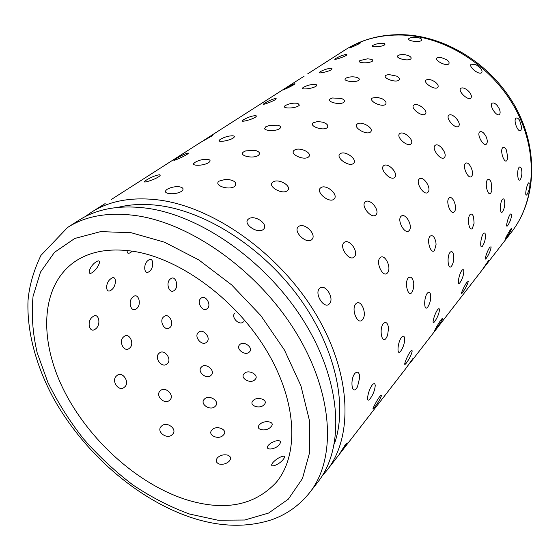 <?xml version="1.0" encoding="UTF-8"?>
<svg xmlns="http://www.w3.org/2000/svg" width="560" height="560" viewBox="0 0 560 560"><rect width="100%" height="100%" fill="white"/><g stroke="black" fill="none" stroke-linecap="round" stroke-linejoin="round"><path stroke-width="0.84" d="M421.309 40.607C422.191 39.865 421.89 39.109 420.399 38.339C416.934 37.051 413.441 36.932 409.92 37.982L409.15 38.374C405.65 40.488 418.187 42.805 421.309 40.607M481.565 72.73C482.489 71.631 482.048 69.993 480.235 67.802L475.783 64.533L471.177 64.211C468.125 66.5 478.842 75.292 481.565 72.73M520.912 130.431L521.717 127.442L519.561 120.176C518.112 118.118 516.859 117.502 515.802 118.335C513.163 121.009 518.455 133.476 520.912 130.431M526.974 194.509C529.102 190.974 530.082 187.229 529.914 183.274L528.535 182.861C526.183 185.871 524.573 197.596 526.862 194.649L526.974 194.509M360.15 43.162L360.675 42.469C357.847 43.197 354.305 44.849 350.042 47.425L349.342 47.943C348.614 48.573 357.385 44.87 360.15 43.162M410.62 59.087C411.649 58.149 411.187 57.127 409.248 56.028C406.147 54.628 402.934 54.25 399.609 54.901L398.09 55.531C394.373 57.841 407.302 61.523 410.62 59.087M470.841 98.098C471.954 96.579 471.324 94.402 468.937 91.56L467.131 89.908C464.359 87.948 462.231 87.43 460.733 88.354C457.499 90.902 467.943 100.961 470.841 98.098M506.877 160.552L507.836 157.829L506.38 149.947C505.036 147.574 503.776 146.867 502.6 147.826C499.786 150.808 504.231 163.926 506.877 160.552M507.773 225.519C510.181 221.753 511.476 217.973 511.651 214.179L510.356 214.011C507.948 217.126 505.33 228.2 507.416 225.918L507.003 226.149M346.465 55.286L346.85 54.355C343.567 54.754 339.808 56.168 335.566 58.59L334.873 59.129C333.578 60.298 343.385 57.218 346.465 55.286M398.741 80.269C399.945 79.044 399.266 77.665 396.69 76.139L388.612 74.487L385.896 75.313C381.941 77.854 395.199 82.985 398.741 80.269M458.493 126.315C462.07 123.158 452.186 112.063 448.756 115.367C445.319 118.216 455.392 129.514 458.493 126.315M490.784 193.116L491.806 190.827L491.12 182.14C489.937 179.543 488.698 178.787 487.41 179.872C484.407 183.211 487.921 196.861 490.784 193.116M486.304 258.272C489.041 254.24 490.658 250.446 491.155 246.904L489.93 247.051C487.459 250.271 483.966 260.582 485.702 258.916L486.304 258.272L485.289 258.916M331.793 69.566L331.947 68.271C328.244 68.327 324.296 69.496 320.11 71.778L319.48 72.268C317.394 74.018 328.335 71.771 331.793 69.566M385.434 104.482C386.876 102.732 385.77 100.821 382.109 98.749L377.188 97.286L372.344 98.042C368.123 100.863 381.64 107.527 385.434 104.482M444.283 157.626C448.112 154.14 438.704 141.855 434.994 145.509C431.333 148.708 440.937 161.224 444.283 157.626M472.402 228.284L474.089 223.23L473.578 216.895C472.584 214.172 471.387 213.423 469.994 214.648C466.76 218.386 469.273 232.428 472.402 228.284M462.385 292.838C465.5 288.505 467.453 284.739 468.244 281.54L467.054 282.051C464.527 285.376 460.292 294.84 461.552 293.734L462.385 292.838L461.384 293.328M315.924 86.31C317.093 85.449 317.023 84.847 315.714 84.504C311.64 84.203 307.559 85.141 303.471 87.304L303.009 87.64C299.824 89.999 311.962 88.865 315.924 86.31M370.426 132.083C374.906 128.513 361.438 120.435 357.154 124.096C352.632 127.246 366.345 135.513 370.426 132.083M427.91 192.304C432.033 188.433 423.185 175.021 419.174 179.067C415.247 182.686 424.291 196.35 427.91 192.304M451.465 266.21L452.172 265.118C453.726 261.709 454.167 258.132 453.502 254.387C452.711 251.629 451.57 250.936 450.079 252.322C446.586 256.515 448.049 270.809 451.465 266.21M435.799 329.315C439.348 324.646 441.644 320.95 442.701 318.22L441.518 319.123C438.928 322.539 434.105 331.121 434.791 330.477L435.799 329.315L435.127 329.567M203.945 140.231L304.164 76.153M298.606 105.896L299.39 105.133L297.864 103.362C293.475 102.746 289.317 103.474 285.397 105.525L285.306 105.588C281.176 108.178 291.347 108.913 297.199 106.617L298.606 105.896M353.395 163.485C358.253 159.516 344.68 149.814 340.025 153.888C335.16 157.43 348.985 167.363 353.395 163.485M409.052 230.65C413.511 226.345 405.321 211.883 400.96 216.384C396.725 220.486 405.118 235.221 409.052 230.65M427.693 307.069L428.001 306.663C430.136 303.037 431.011 299.089 430.626 294.819C430.045 292.11 428.96 291.543 427.378 293.111C423.577 297.808 423.934 312.193 427.693 307.069M406.406 367.696L413.063 358.386L405.37 369.089L326.935 470.337C353.493 436.758 351.603 373.66 315.679 313.831C279.888 254.023 214.48 207.473 159.621 200.095C132.216 196.602 109.403 200.697 91.189 212.38L85.183 216.643M249.375 351.953C253.974 348.103 243.81 340.242 239.834 344.582C235.004 348.607 245.329 356.601 249.375 351.953M207.319 308.518C212.009 304.99 205.268 294.049 200.991 298.277C196 301.854 202.832 312.942 207.319 308.518M212.548 135.625L200.795 142.254L212.548 135.625M279.545 128.758C281.267 127.281 280.735 126.098 277.963 125.209L269.717 125.293L265.594 126.882L264.614 128.758C265.468 130.956 276.003 131.278 279.545 128.758M333.977 199.157C339.255 194.719 325.668 183.351 320.579 187.908C315.308 191.933 329.182 203.574 333.977 199.157M387.352 273.028C392.189 268.198 384.741 252.791 379.981 257.824C375.389 262.493 383.047 278.187 387.352 273.028M400.757 351.092C403.389 347.2 404.691 342.979 404.656 338.429C404.264 335.881 403.228 335.482 401.548 337.246C397.509 342.342 396.585 356.321 400.526 351.365L399.819 352.009M264.159 404.586C269.031 400.05 257.25 395.822 253.113 400.61C248.108 405.405 260.05 409.745 264.159 404.586M211.064 375.277C216.062 371.14 205.968 362.236 201.572 366.933C196.308 371.231 206.577 380.282 211.064 375.277M169.869 327.551C174.979 323.743 168.616 312.102 163.891 316.659C158.452 320.502 164.92 332.297 169.869 327.551M149.373 271.432C154.497 267.848 153.468 255.885 148.351 260.26C142.821 263.767 143.976 275.849 149.373 271.432M186.788 154.539C188.244 153.573 188.678 153.062 188.076 153.006C185.052 153.741 180.887 155.764 175.581 159.068L173.929 160.293C172.991 161.21 182.518 157.234 186.788 154.539M258.37 155.4C260.484 153.335 259.483 151.676 255.367 150.416L245.77 150.864L243.705 151.858C237.825 155.512 252.917 159.208 258.37 155.4M372.855 45.395C376.481 43.61 380.24 42.973 384.146 43.47L385.07 44.107L384.51 44.961C381.22 47.082 369.418 47.558 372.743 45.472L372.568 45.605M437.101 57.827L440.685 57.337L446.719 59.724C449.001 61.488 449.638 62.93 448.637 64.043C445.669 66.479 433.79 60.053 437.101 57.827M491.974 103.313C493.409 102.403 495.25 103.25 497.49 105.854L499.261 108.801C500.325 111.398 500.402 113.267 499.506 114.408C496.895 117.299 489.118 105.854 491.974 103.313M519.071 167.377C519.953 166.516 520.716 166.95 521.36 168.665C522.242 172.102 522.039 175.469 520.744 178.759L520.219 179.613C517.755 182.959 516.544 170.38 519.071 167.377M510.993 228.837L511.749 228.354C510.783 231.077 508.83 234.423 505.897 238.399L505.288 239.078C504.588 239.764 509.005 231.476 510.993 228.837M359.905 60.571L367.542 58.821L371.378 59.29C372.911 59.857 373.17 60.55 372.148 61.362C369.425 62.65 366.009 63.077 361.907 62.657C359.317 62.265 358.652 61.572 359.905 60.571M426.139 80.052C427.385 79.233 429.31 79.289 431.914 80.213L434.651 81.613C437.871 83.986 438.879 85.981 437.675 87.591C434.518 90.314 422.632 82.516 426.139 80.052M479.598 131.992C481.481 130.935 483.539 132.258 485.779 135.968L486.43 137.396C487.522 140.413 487.543 142.611 486.507 143.997C483.707 147.217 476.574 134.834 479.598 131.992M502.362 199.374C503.293 198.422 504.014 198.793 504.518 200.501C505.12 204.316 504.56 207.921 502.838 211.323L502.53 211.764C499.842 215.453 499.646 202.706 502.362 199.374M488.901 260.043L482.181 269.92L488.901 260.043M345.828 78.274L346.745 77.791C350.203 76.601 353.71 76.51 357.259 77.532C359.373 78.386 359.828 79.345 358.617 80.395C354.774 83.041 341.621 80.829 345.828 78.274M413.742 105.231C417.361 101.997 428.988 111.027 425.208 114.128C421.827 117.187 410.011 107.982 413.742 105.231M465.325 163.555C468.727 159.992 474.992 173.026 471.527 176.386C468.503 179.991 462.098 166.74 465.325 163.555M483.385 233.667C484.372 232.61 485.044 232.897 485.408 234.528C485.667 238.714 484.715 242.557 482.545 246.05L482.524 246.071C479.598 250.131 480.452 237.37 483.385 233.667M410.41 362.586L511.476 232.127C535.472 201.467 538.58 151.963 515.613 109.249C492.702 66.542 446.061 36.589 402.514 35.063C380.723 34.454 361.55 39.424 345.002 49.973L307.755 73.808M284.053 89.243C288.659 86.352 292.299 84.49 294.952 83.664L294.147 84.525C290.955 86.506 282.443 90.454 283.052 89.957L284.053 89.243L283.801 89.726M330.386 98.847L332.451 97.979L341.411 98.441C344.379 99.68 345.135 101.003 343.686 102.41C339.549 105.364 325.857 101.654 330.386 98.847M399.651 133.693C403.557 130.116 415.016 140.539 410.956 143.969C407.323 147.406 395.661 136.78 399.651 133.693M448.889 198.212C452.564 194.278 458.017 208.061 454.293 211.785C451.017 215.81 445.424 201.803 448.889 198.212M461.909 270.368C462.945 269.206 463.582 269.367 463.813 270.865C463.736 274.946 462.462 278.873 459.991 282.639L459.662 283.024C456.862 286.272 458.913 274.19 461.909 270.368M264.516 103.264C269.087 100.548 272.965 98.924 276.15 98.385L275.492 99.554C271.894 101.815 262.283 105.203 263.487 104.055L264.516 103.264L263.921 104.244M313.292 122.703L317.667 121.527L322.98 122.206C327.453 123.879 328.811 125.755 327.054 127.82C322.595 131.138 308.42 125.818 313.292 122.703M383.558 165.809C387.793 161.826 399 173.635 394.618 177.45C390.698 181.335 379.274 169.288 383.558 165.809M429.982 236.229C432.6 234.661 434.567 236.642 435.876 242.165L436.072 244.377L434.525 250.404C430.948 254.919 426.244 240.282 429.982 236.229M437.668 309.631C438.76 308.364 439.369 308.371 439.495 309.673C439.096 313.53 437.493 317.506 434.679 321.608L433.965 322.371C431.522 324.793 434.616 313.565 437.668 309.631M243.397 119.812C247.877 117.25 251.958 115.857 255.633 115.633C256.704 115.801 256.578 116.34 255.262 117.264C251.167 119.868 240.324 122.465 242.417 120.582L243.397 119.812L242.445 121.163M294.217 150.304C299.152 146.293 313.537 153.146 308.392 157.08C303.562 160.839 288.953 153.797 294.217 150.304M365.12 201.971C369.733 197.526 380.59 210.7 375.844 214.963C371.581 219.366 360.5 205.926 365.12 201.971M408.275 277.872C410.886 276.059 412.713 277.823 413.763 283.164L413.658 288.057L411.88 292.516C407.967 297.57 404.215 282.457 408.275 277.872M410.389 351.631C411.53 350.245 412.125 350.077 412.167 351.12C411.474 354.641 409.521 358.638 406.315 363.118L405.216 364.28C403.305 365.953 407.267 355.677 410.389 351.631M244.293 373.513C248.402 368.844 259.861 375.263 255.01 379.547C250.866 384.566 239.246 378.035 244.293 373.513M198.52 332.353C202.923 327.789 211.673 338.156 206.703 342.09C202.125 346.927 193.249 336.378 198.52 332.353M170.513 278.887C175.294 274.484 179.445 286.643 174.412 290.297C169.365 294.847 165.109 282.506 170.513 278.887M220.388 139.321C224.714 136.899 228.928 135.723 233.03 135.8C234.738 136.122 234.78 136.892 233.142 138.096C228.41 141.148 216.202 142.632 219.583 139.937L220.388 139.321L219.114 140.819M272.755 182.21C278.173 177.716 292.915 186.347 287.301 190.75C282.037 195.02 267.036 186.158 272.755 182.21M343.924 242.662C348.978 237.678 359.401 252.161 354.235 256.949C349.58 261.961 338.912 247.177 343.924 242.662M383.39 323.463C386.043 321.384 387.765 322.917 388.549 328.062L387.59 335.433L386.001 338.408C381.689 344.078 378.945 328.699 383.39 323.463M379.736 396.557C380.933 395.073 381.528 394.702 381.521 395.437C380.569 398.482 378.259 402.458 374.57 407.372L373.135 408.954C371.91 409.976 376.544 400.708 379.736 396.557M259.567 424.641C263.886 419.517 276.143 421.617 270.998 426.678C266.714 432.236 254.366 429.982 259.567 424.641M204.505 399.028C209.062 393.946 220.605 401.562 215.313 406.182C210.707 411.607 198.989 403.865 204.505 399.028M159.229 353.178C164.115 348.25 172.62 359.499 167.195 363.748C162.12 368.949 153.482 357.497 159.229 353.178M133.161 296.842C138.446 292.096 142.058 304.696 136.549 308.658C130.977 313.537 127.26 300.755 133.161 296.842M131.6 251.727L130.781 252.392C128.149 254.03 126.952 253.393 127.19 250.495M195.09 162.309C199.15 160.027 203.399 159.033 207.83 159.334C210.469 159.887 210.77 160.965 208.74 162.582C203.168 166.222 189.441 166.117 194.719 162.568L193.865 163.415M311.731 239.652C317.492 234.654 303.961 221.592 298.375 226.73C292.642 231.322 306.481 244.699 311.731 239.652M362.383 319.816C367.661 314.391 361.039 298.179 355.817 303.821C350.798 309.148 357.644 325.661 362.383 319.816M370.293 398.524C373.296 394.212 374.941 389.865 375.221 385.49C375.004 383.194 374.003 383.026 372.218 385C368.095 390.243 365.806 403.221 369.432 399.462L370.293 398.524M279.398 444.521C281.673 441.252 280.315 440.09 275.324 441.035L271.089 442.925L268.646 444.955C263.501 450.597 275.072 450.219 279.398 444.521M223.412 434.994C228.732 430.101 216.706 424.592 212.128 429.821C206.64 434.959 218.841 440.608 223.412 434.994M169.764 400.071C175.245 395.591 165.2 385.658 160.349 390.761C154.602 395.36 164.766 405.475 169.764 400.071M129.514 348.173C135.107 344.036 129.136 331.751 123.893 336.679C117.95 340.816 124.033 353.269 129.514 348.173M111.37 289.968C116.984 286.048 116.641 273.966 110.971 278.691C104.916 282.52 105.406 294.714 111.37 289.968M158.501 176.897C160.356 175.616 160.706 174.902 159.537 174.769C155.904 175.203 151.48 176.995 146.258 180.131L144.543 181.482C142.737 183.309 153.573 180.033 158.501 176.897M234.661 186.417C237.272 182.868 234.871 180.502 227.451 179.333L225.757 179.305L219.296 181.062C212.87 185.171 228.732 190.743 234.661 186.417M248.437 219.072C254.401 213.997 269.451 224.497 263.291 229.46C257.523 234.353 242.186 223.573 248.437 219.072M319.501 288.428C325.066 282.807 334.964 298.522 329.315 303.926C324.191 309.652 314.027 293.615 319.501 288.428M354.879 373.387C357.623 370.993 359.254 372.246 359.786 377.132L357.49 386.855L356.454 388.416C351.673 394.8 350 379.323 354.879 373.387M345.338 444.661L347.193 442.883C346.045 445.277 343.35 449.183 339.101 454.594L345.338 444.661M273.119 462.322C276.01 459.312 279.188 457.296 282.66 456.274C285.012 455.917 285.194 456.974 283.206 459.452C279.034 465.031 268.506 468.643 272.58 463.015L273.119 462.322M227.514 455.084C230.853 456.358 231.462 458.353 229.327 461.069C226.597 463.736 223.251 464.73 219.296 464.065C215.936 462.63 215.341 460.523 217.511 457.73C220.255 455.21 223.587 454.328 227.514 455.084M161.511 426.153C166.565 420.623 178.178 429.443 172.375 434.441C167.251 440.321 155.456 431.354 161.511 426.153M116.802 375.697C122.227 370.356 130.48 382.452 124.53 387.065C118.895 392.672 110.495 380.359 116.802 375.697M92.708 316.785C98.581 311.647 101.633 324.597 95.578 328.93C89.404 334.173 86.233 321.041 92.708 316.785M95.956 261.989C98.819 260.12 99.904 260.624 99.218 263.508C97.958 266.91 95.837 269.801 92.862 272.167L92.729 272.265C86.191 276.864 89.537 265.972 95.956 261.989M105.168 203.56L91.189 212.38M167.027 189.399L167.636 189.021C171.248 187.173 175.112 186.424 179.242 186.767L179.284 186.774C183.344 187.579 184.107 189.105 181.573 191.359C177.933 193.347 173.796 194.103 169.155 193.62C165.095 192.906 164.381 191.499 167.027 189.399M334.341 444.017C347.879 405.93 335.818 348.621 299.985 298.746C264.159 248.906 208.243 212.471 160.706 205.758C145.152 203.581 130.942 204.113 118.069 207.368M309.799 492.457L317.912 481.985C344.477 448.413 342.237 384.776 305.62 324.121C269.143 263.494 202.832 216.055 147.539 208.306C119.917 204.631 96.992 208.635 78.778 220.318L67.62 227.458L40.908 255.43C33.453 271.131 29.155 286.279 28 300.874C26.873 331.695 35.945 365.071 52.703 396.816C83.013 452.165 136.815 499.66 192.283 517.888C220.913 527.149 247.632 527.681 272.44 519.491C287.287 514.08 299.74 505.064 309.799 492.457C336.371 458.899 333.795 394.786 296.555 333.403C259.448 272.034 192.332 223.79 136.661 215.698C108.843 211.855 85.834 215.768 67.62 227.458M322.154 475.937L326.935 470.337M243.453 321.797C239.309 326.312 230.223 316.687 235.067 312.914M135.037 251.587C110.467 247.674 90.335 251.069 74.648 261.772C40.39 285.768 38.738 339.731 63.616 389.76C88.62 439.936 137.578 484.239 186.613 499.8C224.651 511.392 254.534 505.589 276.255 482.377C299.11 455.196 297.36 402.318 267.015 351.33C236.768 300.363 181.545 259.406 135.037 251.587M350.042 47.425L349.755 47.915M505.358 238.658L505.897 238.399M404.74 363.895L406.315 363.118M373.275 407.841L374.57 407.372M189.567 514.038L217.903 520.212L244.692 520.016L268.625 513.051L288.323 499.163L302.449 478.569L309.778 451.934L309.414 420.427L300.909 385.742L284.431 350.007L260.82 315.581L231.588 284.844L198.716 259.861L164.472 242.193L131.117 232.715L100.674 231.616L74.753 238.462L54.481 252.343L40.502 272.069L33.068 296.275C31.255 314.16 32.627 332.962 37.163 352.702L47.859 382.347C57.505 402.024 69.37 420.854 83.461 438.83C98.588 456.043 115.108 471.443 133.021 485.03C151.466 497.343 170.317 507.017 189.567 514.038M345.002 49.973C361.998 39.179 381.521 34.09 403.578 34.72C447.405 36.302 493.563 66.073 516.257 108.507C538.986 150.941 535.976 200.739 511.476 232.127M201.026 142.1L111.286 199.521"/></g></svg>
